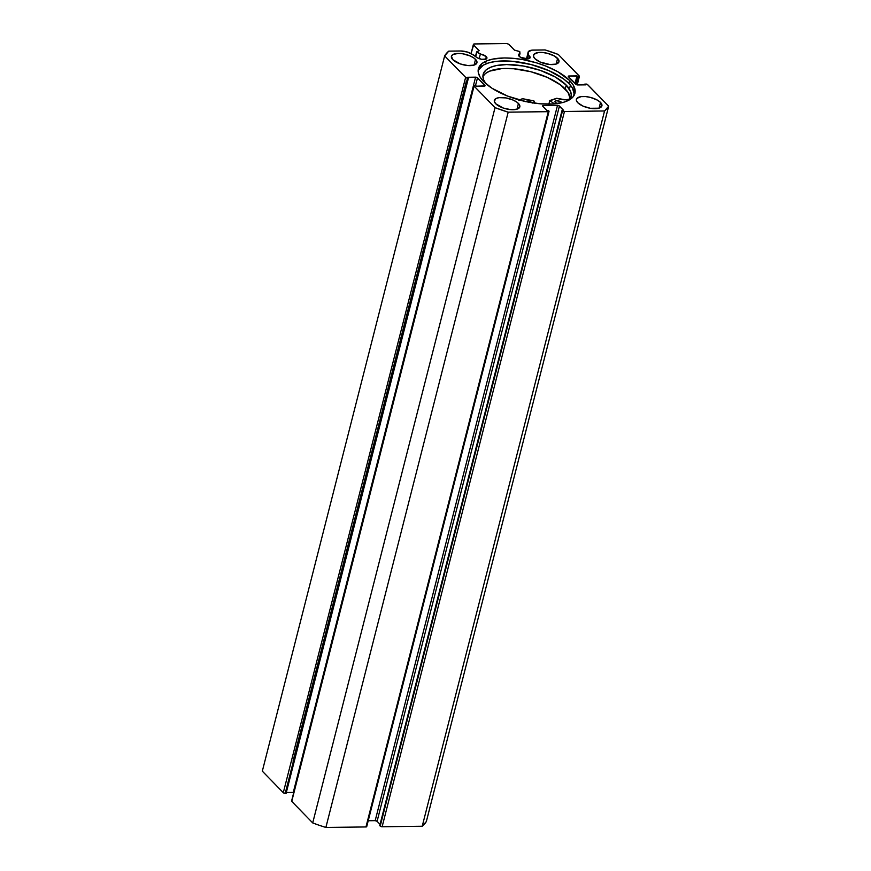 <?xml version="1.0" encoding="UTF-8"?>
<svg xmlns="http://www.w3.org/2000/svg" width="871" height="871" viewBox="0 0 871 871"><rect width="100%" height="100%" fill="white"/><g stroke="black" fill="none" stroke-linecap="round" stroke-linejoin="round"><path stroke-width="1.31" d="M291.643 800.895L474.064 86.098A1.459 0.588 -165.7 0 1 473.911 85.728A1.459 0.588 -165.7 0 1 474.673 85.412L475.555 85.402L477.504 77.824L484.897 85.423A1.459 0.588 -165.7 0 1 485.06 85.794A1.459 0.588 -165.7 0 1 484.298 86.109L476.35 86.207L475.555 85.402L477.504 77.824A1.459 0.588 -165.7 0 0 475.588 77.16L293.266 792.436L286.309 792.523L293.266 792.436L475.588 77.16L467.629 77.258L468.424 78.074L286.102 793.35L468.424 78.074L467.542 78.085L285.22 793.361L286.102 793.35L285.22 793.361A1.459 0.588 14.3 0 1 283.293 792.697L465.615 77.421L283.293 792.697L285.22 793.361L467.542 78.085A1.459 0.588 -165.7 0 1 465.615 77.421L444.646 55.886L262.323 771.162L283.293 792.697L262.323 771.162L444.646 55.886A86.294 34.96 -165.7 0 1 448.772 51.139L460.639 50.986A10.06 4.072 -165.7 0 1 471.135 53.588L477.373 57.845L481.641 59.315L486.247 58.999L486.933 58.215L486.301 56.659L485.637 59.261L486.301 56.659A5.999 2.428 -165.7 0 0 480.346 54.089L479.181 58.673L480.346 54.089L476.84 52.206L475.729 56.55L476.6 52.031L475.522 56.256L476.6 52.031L486.301 56.659A5.999 2.428 -165.7 0 1 486.933 58.205A5.999 2.428 -165.7 0 1 482.218 59.402A5.999 2.428 -165.7 0 1 475.947 56.789A5.999 2.428 -165.7 0 1 475.326 55.831L467.389 52.042L460.639 50.986L448.772 51.139L444.646 55.886L465.963 77.682L475.588 77.16L477.504 77.824L484.995 85.902L476.35 86.207L474.673 85.412L474.064 86.098L495.033 107.645L508.185 112.174L548.719 111.619L548.425 110.508L546.912 110.53L542.753 106.251L543.362 105.565L558.583 105.576L563.581 110.323L562.067 110.334L562.524 110.813L564.452 111.477L604.55 110.976L608.677 106.229L587.359 84.433L576.646 84.77L568.415 76.692L569.024 75.995L579.411 76.267L558.289 54.47L545.126 49.941L532.072 50.148L528.272 51.759L528.251 55.178L529.481 56.125A5.999 2.428 -165.7 0 1 530.123 57.671A5.999 2.428 -165.7 0 1 525.409 58.869A5.999 2.428 -165.7 0 1 519.127 56.256A5.999 2.428 -165.7 0 1 518.495 54.71A5.999 2.428 -165.7 0 1 519.987 53.599L519.279 56.397L519.715 51.52L514.521 50.17L508.686 44.214L506.759 43.55L473.933 43.953L473.334 44.65L479.104 50.605L476.513 51.922L479.115 50.725L473.334 44.65L471.069 53.545L473.933 43.953L506.759 43.55L508.686 44.214L514.38 50.061L519.791 51.672L519.987 53.599L518.561 55.417L520.564 57.312L527.968 58.901L528.784 58.738L529.481 56.125L529.884 58.107L528.784 58.738L529.481 56.125A5.999 2.428 -165.7 0 0 528.251 55.178L527.282 58.967L528.011 52.881A10.06 4.072 -165.7 0 1 528.055 52.271A10.06 4.072 -165.7 0 1 533.259 50.083L545.126 49.941A86.294 34.96 -165.7 0 1 558.289 54.47L579.259 76.006A1.459 0.588 -165.7 0 1 579.411 76.387A1.459 0.588 -165.7 0 1 578.649 76.702L576.602 84.748L578.649 76.702L577.767 76.713L575.829 84.313L577.767 76.713L576.972 75.897L575.045 83.496L576.972 75.897L569.024 75.995L568.752 77.04L569.024 75.995A1.459 0.588 -165.7 0 0 568.262 76.321A1.459 0.588 -165.7 0 0 568.415 76.692L575.818 84.291A1.459 0.588 -165.7 0 0 577.734 84.955L585.693 84.857L584.898 84.041L584.691 84.868L585.78 84.03A1.459 0.588 -165.7 0 1 587.707 84.694L608.677 106.229A86.294 34.96 -165.7 0 1 604.55 110.976L422.228 826.252L426.355 821.505L608.677 106.229L426.355 821.505A86.294 34.96 14.3 0 1 422.228 826.252L382.129 826.753L422.228 826.252L604.55 110.976L564.452 111.477A1.459 0.588 -165.7 0 1 562.524 110.813L380.202 826.089L381.041 826.568L382.129 826.753L564.452 111.477L382.129 826.753A1.459 0.588 14.3 0 1 380.202 826.089L379.745 825.61L380.202 826.089L562.524 110.813L562.067 110.334L379.745 825.61L562.067 110.334L563.581 110.323L559.422 106.044L377.099 821.32L380.061 824.369L377.099 821.32L559.422 106.044A1.459 0.588 -165.7 0 0 557.494 105.38L375.183 820.656L377.099 821.32A1.459 0.588 14.3 0 0 375.183 820.656L368.226 820.743L375.183 820.656L557.494 105.38L543.362 105.565L543.09 106.6L543.362 105.565A1.459 0.588 -165.7 0 0 542.6 105.881L542.6 105.892A1.459 0.588 -165.7 0 0 542.753 106.251L546.912 110.53L548.893 110.987A1.459 0.588 -165.7 0 1 549.046 111.357A1.459 0.588 -165.7 0 1 548.295 111.673L366.571 826.263M569.797 87.623L570.418 85.184L569.797 87.623M569.656 80.524A49.799 20.175 -165.7 0 1 574.925 93.36A49.799 20.175 -165.7 0 1 535.796 103.322A49.799 20.175 -165.7 0 1 483.666 81.591L480.106 77.073L478.331 72.707L478.419 68.667L482.011 63.539L486.562 60.937L492.67 59.108L504.178 57.965L512.997 58.303L522.35 59.511L536.558 62.864L545.638 65.989L557.778 71.727L569.656 80.524L573.216 85.042L575.176 91.477L572.955 97.008L569.242 99.958L563.885 102.19L553.248 103.987L540.325 103.812L526.215 101.678L507.684 96.115L492.039 88.276L483.666 81.591A49.799 20.175 -165.7 0 1 478.397 68.755A49.799 20.175 -165.7 0 1 517.526 58.793A49.799 20.175 -165.7 0 1 569.656 80.524L568.894 83.507L569.656 80.524M574.403 94.808A49.799 20.175 14.3 0 0 568.894 83.507A49.799 20.175 14.3 0 0 518.593 62.015A49.799 20.175 14.3 0 0 478.157 70.279L483.318 65.129L488.675 62.908L495.468 61.493L512.235 61.286L531.092 64.541L549.155 70.758L563.679 79.011L568.894 83.507L572.454 88.015L574.403 94.808M518.441 103.464A13.163 5.335 -165.7 0 1 519.835 106.861A13.163 5.335 -165.7 0 1 509.491 109.496A13.163 5.335 -165.7 0 1 495.719 103.747L494.303 101.406L495.828 98.608L499.039 97.65L505.942 97.911L513.226 100.1L517.069 102.277L519.388 104.662L519.835 106.883L516.917 109.191L510.689 109.626L503.242 108.026L495.719 103.747A13.163 5.335 -165.7 0 1 494.325 100.361A13.163 5.335 -165.7 0 1 504.668 97.726A13.163 5.335 -165.7 0 1 518.441 103.464L516.993 109.169L518.441 103.464M600.522 102.451A13.163 5.335 -165.7 0 1 601.915 105.837A13.163 5.335 -165.7 0 1 591.572 108.472A13.163 5.335 -165.7 0 1 577.789 102.734L576.384 100.383L576.918 98.369L581.109 96.627L585.541 96.572L590.527 97.432L597.375 100.121L600.522 102.451L601.905 105.859L598.998 108.178L590.298 108.287L583.004 106.099L577.789 102.734A13.163 5.335 -165.7 0 1 576.395 99.338A13.163 5.335 -165.7 0 1 586.738 96.703A13.163 5.335 -165.7 0 1 600.522 102.451L599.063 108.156L600.522 102.451M475.533 59.38A13.163 5.335 -165.7 0 1 476.927 62.777A13.163 5.335 -165.7 0 1 466.584 65.412A13.163 5.335 -165.7 0 1 452.8 59.664L451.418 56.245L452.909 54.525L458.222 53.414L463.024 53.828L470.318 56.016L474.151 58.194L476.47 60.578L476.916 62.799L474.009 65.107L467.781 65.543L460.334 63.942L452.8 59.664A13.163 5.335 -165.7 0 1 451.407 56.267A13.163 5.335 -165.7 0 1 461.75 53.643A13.163 5.335 -165.7 0 1 475.533 59.38L474.074 65.085L475.533 59.38M557.603 58.368A13.163 5.335 -165.7 0 1 558.997 61.754A13.163 5.335 -165.7 0 1 548.654 64.389A13.163 5.335 -165.7 0 1 534.881 58.651L533.466 56.299L533.999 54.285L538.191 52.543L542.633 52.489L547.609 53.349L554.468 56.038L558.551 59.555L558.986 61.776L556.079 64.095L549.851 64.519L540.096 62.015L534.881 58.651A13.163 5.335 -165.7 0 1 533.488 55.254A13.163 5.335 -165.7 0 1 543.831 52.619A13.163 5.335 -165.7 0 1 557.603 58.368L556.155 64.073L557.603 58.368M294.006 792.523A1.459 0.588 14.3 0 0 293.266 792.436L293.799 792.479M473.911 85.728L291.589 801.004A1.459 0.588 14.3 0 0 291.741 801.374L474.064 86.098L495.033 107.645L312.711 822.921L291.741 801.374L312.711 822.921L319.211 825.283L325.874 827.45L365.972 826.949L325.874 827.45L508.185 112.174L548.295 111.673L365.972 826.949A1.459 0.588 14.3 0 0 366.724 826.633L549.046 111.357M484.897 85.423L484.744 86.055L484.897 85.423M508.185 112.174A86.294 34.96 -165.7 0 1 495.033 107.645L312.711 822.921A86.294 34.96 14.3 0 0 325.874 827.45L508.185 112.174M526.454 58.956L528.011 52.881L526.454 58.956M548.959 104.15L549.775 100.557L556.678 98.281L565.519 99.795L568.796 99.261L570.625 97.955L571.256 95.026L570.723 91.858L566.237 85.097A45.346 18.367 -165.7 0 1 571.028 96.79A45.346 18.367 -165.7 0 1 570.625 97.955L570.625 97.955A10.648 4.311 -165.7 0 1 557.015 98.303L556.678 98.281A36.419 14.753 -165.7 0 1 549.862 100.503L548.959 104.15M557.2 103.584A3.658 1.481 -165.7 0 1 555.317 102.473A3.658 1.481 -165.7 0 1 554.936 101.537A3.658 1.481 -165.7 0 1 557.799 100.796A3.658 1.481 -165.7 0 1 561.632 102.397L561.632 102.397A3.658 1.481 -165.7 0 1 561.893 102.724L559.541 101.21L556.242 100.775L555.077 101.265L555.056 102.147L557.407 103.66M532.29 103.094L532.029 102.767A3.658 1.481 -165.7 0 1 532.039 102.778L528.555 101.221L525.463 101.635M570.265 98.39A45.346 18.367 14.3 0 0 565.246 88.984L566.237 85.097L565.246 88.984A45.346 18.367 14.3 0 0 520.161 69.538A45.346 18.367 14.3 0 0 482.915 76.398M485.866 83.67A45.346 18.367 -165.7 0 1 483.155 74.383A45.346 18.367 -165.7 0 1 518.768 65.314A45.346 18.367 -165.7 0 1 566.237 85.097L555.426 77.094L540.292 70.377L523.155 65.978L506.628 64.563L496.143 65.608L490.591 67.274L486.432 69.636L483.851 72.62L482.915 76.104L483.688 79.947L486.127 84.008M533.901 100.873L535.044 103.224L533.564 100.709A36.419 14.753 -165.7 0 1 522.644 98.706L533.901 100.873M554.555 103.889L549.851 100.677L554.555 103.889M518.768 100.285L522.339 98.728A10.648 4.311 -165.7 0 1 519.78 100.111M570.265 98.913L568.044 92.402L560.499 84.89L547.271 77.388L530.831 71.716L513.661 68.755L501.892 68.591L489.6 71.161L485.441 73.523L482.861 76.506M532.029 102.767L532.018 102.767A3.658 1.481 -165.7 0 0 528.697 101.243A3.658 1.481 -165.7 0 0 525.572 101.537M486.192 61.101L485.887 62.287M466.344 81.177L293.037 761.091M577.233 84.912L579.411 76.387M548.784 104.455L549.775 100.568"/></g></svg>
